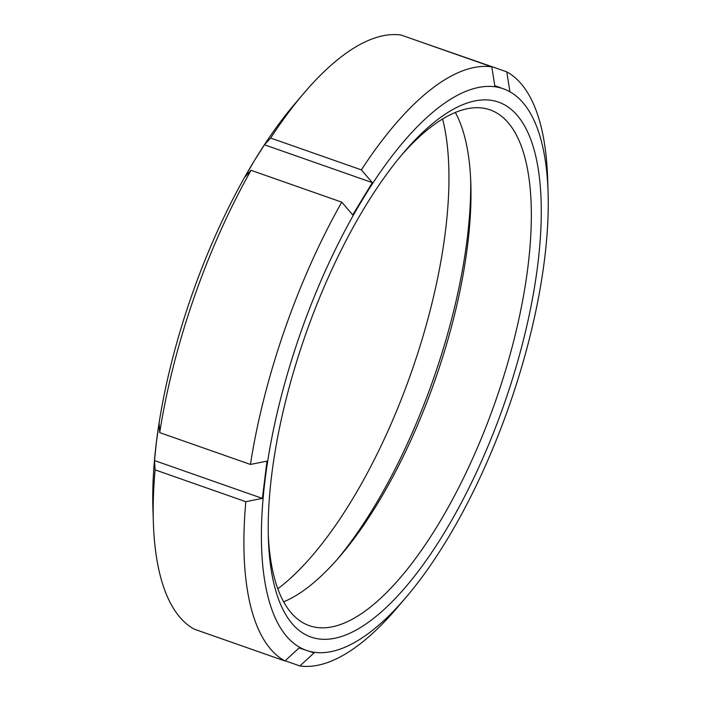 <?xml version="1.0" encoding="UTF-8"?>
<svg xmlns="http://www.w3.org/2000/svg" width="701" height="701" viewBox="0 0 701 701"><rect width="100%" height="100%" fill="white"/><g stroke="black" fill="none" stroke-linecap="round" stroke-linejoin="round"><path stroke-width="1.05" d="M264.47 144.792L270.656 138.053L361.365 169.879L372.327 182.628L264.47 144.792L254.288 160.792A297.557 110.486 -70.7 0 1 295.025 103.599L303.91 93.172A315.266 117.067 -70.7 0 1 401.103 35.05L491.804 66.875L494.792 85.934L502.67 88.554A297.557 110.486 -70.7 0 1 548.086 192.381A297.557 110.486 -70.7 0 1 544.563 259.204A297.557 110.486 -70.7 0 1 446.712 540.208A297.557 110.486 -70.7 0 1 405.975 597.401A297.557 110.486 -70.7 0 1 306.959 650.554L314.066 652.911L299.897 665.95L285.141 660.771M372.327 182.628L352.734 214.909L341.764 202.151L251.054 170.325L244.877 177.064L254.288 160.792A297.557 110.486 -70.7 0 0 156.437 441.796L159.127 423.299L159.723 432.613L250.423 464.439L266.985 461.144L262.367 498.393L154.509 460.557L156.437 441.796A297.557 110.486 -70.7 0 0 152.914 508.619L153.353 522.306A315.266 117.067 -70.7 0 1 155.105 469.863L154.509 460.557M262.367 498.393L245.814 501.688L155.105 469.863M153.353 522.306A315.266 117.067 -70.7 0 0 194.212 629.148L284.921 660.973L299.082 647.934L306.959 650.554A297.557 110.486 -70.7 0 1 265.057 479.905A297.557 110.486 -70.7 0 1 362.916 198.909A297.557 110.486 -70.7 0 1 502.67 88.554L494.748 85.636M415.859 40.229L506.788 71.852A315.266 117.067 -70.7 0 1 547.647 178.694L548.086 192.381M506.788 71.852L509.776 90.911M405.975 597.401L397.09 607.828A315.266 117.067 -70.7 0 1 299.897 665.95M284.921 660.973A315.266 117.067 -70.7 0 1 245.814 501.688M250.423 464.439A315.266 117.067 -70.7 0 1 341.764 202.151M159.723 432.613A315.266 117.067 -70.7 0 1 251.054 170.325M442.603 119.012A284.808 105.755 -70.7 0 1 411.496 371.898A284.808 105.755 -70.7 0 1 277.78 588.787M470.669 179.474A284.808 105.755 -70.7 0 1 337.47 559.118M455.326 112.475A273.276 101.47 -70.7 0 1 470.844 183.846A273.276 101.47 -70.7 0 1 340.335 555.814A273.276 101.47 -70.7 0 1 283.633 601.844M401.138 155.596A273.276 101.47 -70.7 0 1 489.57 109.689A273.276 101.47 -70.7 0 1 490.174 109.899A273.276 101.47 -70.7 0 1 495.449 401.358A273.276 101.47 -70.7 0 1 309.229 625.625A273.276 101.47 -70.7 0 1 268.264 534.32M498.008 101.934A283.388 105.229 -70.7 0 1 462.292 500.97A283.388 105.229 -70.7 0 1 268.369 538.289A283.388 105.229 -70.7 0 1 403.706 152.555A283.388 105.229 -70.7 0 1 498.008 101.934M361.365 169.879A315.266 117.067 -70.7 0 1 491.804 66.875M270.656 138.053A315.266 117.067 -70.7 0 1 303.91 93.172"/></g></svg>
